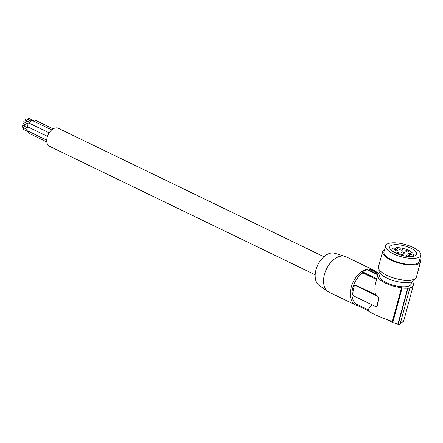 <?xml version="1.0" encoding="UTF-8"?>
<svg xmlns="http://www.w3.org/2000/svg" width="443" height="443" viewBox="0 0 443 443"><rect width="100%" height="100%" fill="white"/><g stroke="black" fill="none" stroke-linecap="round" stroke-linejoin="round"><path stroke-width="0.66" d="M411.658 281.898L411.071 284.079A16.302 5.726 -164.9 0 1 406.331 286.654A16.302 5.726 -164.9 0 1 388.483 283.553A16.302 5.726 -164.9 0 1 379.585 275.585L380.177 273.397M414.438 279.129L414.31 279.611A18.268 6.418 -164.9 0 1 412.976 281.266A18.268 6.418 -164.9 0 1 409.077 282.484A18.268 6.418 -164.9 0 1 389.048 279.04A18.268 6.418 -164.9 0 1 379.036 270.092L379.164 269.61M419.881 258.961A19.642 6.9 -164.9 0 1 420.551 261.769L416.426 277.041A19.642 6.9 -164.9 0 1 410.799 280.131A19.642 6.9 -164.9 0 1 389.264 276.426A19.642 6.9 -164.9 0 1 378.499 266.802L382.619 251.535A19.642 6.9 -164.9 0 1 384.607 249.442M420.551 261.769A19.642 6.9 -164.9 0 1 414.919 264.859A19.642 6.9 -164.9 0 1 393.384 261.154A19.642 6.9 -164.9 0 1 382.619 251.535M420.85 255.373L419.222 261.414A18.268 6.418 -164.9 0 1 413.989 264.283A18.268 6.418 -164.9 0 1 393.96 260.838A18.268 6.418 -164.9 0 1 383.943 251.89L385.576 245.854A18.268 6.418 -164.9 0 1 390.809 242.98A18.268 6.418 -164.9 0 1 410.838 246.43A18.268 6.418 -164.9 0 1 420.85 255.373A18.268 6.418 -164.9 0 1 415.617 258.247A18.268 6.418 -164.9 0 1 395.588 254.803A18.268 6.418 -164.9 0 1 385.576 245.854M412.682 256.442A13.949 4.901 15.1 0 0 416.68 254.249A13.949 4.901 15.1 0 0 409.033 247.421A13.949 4.901 15.1 0 0 393.744 244.785A13.949 4.901 15.1 0 0 389.746 246.984A13.949 4.901 15.1 0 0 397.393 253.811A13.949 4.901 15.1 0 0 412.682 256.442M47.456 136.355L28.097 126.991A1.966 1.24 -64.2 0 1 27.593 125.402A1.966 1.24 -64.2 0 1 29.808 123.459L49.162 132.817M392.332 251.065A11.158 3.921 -164.9 0 1 391.961 249.481A11.158 3.921 -164.9 0 1 394.176 247.908L395.256 248.567A1.473 0.515 -164.9 0 0 396.751 249.044A1.473 0.515 -164.9 0 0 397.687 248.811A1.473 0.515 -164.9 0 0 397.277 248.285L396.208 247.637L395.876 248.85M396.208 247.637A11.158 3.921 -164.9 0 1 410.456 251.369A11.158 3.921 -164.9 0 1 413.507 255.295A11.158 3.921 -164.9 0 1 412.389 256.48M28.252 119.798A0.831 0.526 -64.2 0 1 28.225 119.328A0.831 0.526 -64.2 0 1 29.155 118.502L33.629 120.668M409.127 255.445A1.573 0.554 15.1 0 0 407.532 254.935A1.573 0.554 15.1 0 0 406.53 255.185A1.573 0.554 15.1 0 0 406.973 255.744A1.573 0.554 15.1 0 0 408.568 256.248A1.573 0.554 15.1 0 0 409.565 256.004A1.573 0.554 15.1 0 0 409.127 255.445M397.277 250.046A1.573 0.554 15.1 0 0 395.682 249.542A1.573 0.554 15.1 0 0 394.68 249.786A1.573 0.554 15.1 0 0 395.117 250.345A1.573 0.554 15.1 0 0 396.712 250.854A1.573 0.554 15.1 0 0 397.714 250.605A1.573 0.554 15.1 0 0 397.277 250.046M398.218 252.532A1.573 0.554 15.1 0 0 396.623 252.028A1.573 0.554 15.1 0 0 395.621 252.272A1.573 0.554 15.1 0 0 396.059 252.831A1.573 0.554 15.1 0 0 397.653 253.341A1.573 0.554 15.1 0 0 398.656 253.091A1.573 0.554 15.1 0 0 398.218 252.532M409.127 254.138A1.573 0.554 -164.9 0 1 408.69 253.579A1.573 0.554 -164.9 0 1 409.692 253.33A1.573 0.554 -164.9 0 1 411.281 253.833A1.573 0.554 -164.9 0 1 411.724 254.393A1.573 0.554 -164.9 0 1 410.722 254.642A1.573 0.554 -164.9 0 1 409.127 254.138M406.032 251.447A1.573 0.554 -164.9 0 1 405.589 250.888A1.573 0.554 -164.9 0 1 406.591 250.638A1.573 0.554 -164.9 0 1 408.186 251.148A1.573 0.554 -164.9 0 1 408.623 251.707A1.573 0.554 -164.9 0 1 407.626 251.956A1.573 0.554 -164.9 0 1 406.032 251.447M403.473 255.727A1.573 0.554 15.1 0 0 403.911 255.484A1.573 0.554 15.1 0 0 403.468 254.924A1.573 0.554 15.1 0 0 401.879 254.415A1.573 0.554 15.1 0 0 400.876 254.664A1.573 0.554 15.1 0 0 401.181 255.135M399.968 249.675A1.573 0.554 -164.9 0 1 399.531 249.116A1.573 0.554 -164.9 0 1 400.533 248.866A1.573 0.554 -164.9 0 1 402.122 249.376A1.573 0.554 -164.9 0 1 402.565 249.935A1.573 0.554 -164.9 0 1 401.563 250.179A1.573 0.554 -164.9 0 1 399.968 249.675M401.989 252.715A1.573 0.554 15.1 0 0 402.432 252.931A1.573 0.554 15.1 0 0 404.586 252.975A1.573 0.554 15.1 0 0 404.143 252.416A1.573 0.554 15.1 0 0 402.549 251.906A1.573 0.554 15.1 0 0 401.552 252.156A1.573 0.554 15.1 0 0 401.989 252.715M24.564 126.344A3.145 1.988 -64.2 0 1 24.315 124.311A3.145 1.988 -64.2 0 1 24.404 123.946M25.124 122.451A3.145 1.988 -64.2 0 1 27.095 121.077M27.577 125.48L23.108 123.32A0.831 0.526 -64.2 0 1 22.898 122.65A0.831 0.526 -64.2 0 1 23.833 121.825L28.302 123.99M46.731 140.171L27.35 130.796A1.966 1.24 -64.2 0 1 26.846 129.206A1.966 1.24 -64.2 0 1 28.518 127.196M26.835 129.284L22.36 127.124A0.831 0.526 -64.2 0 1 22.15 126.454A0.831 0.526 -64.2 0 1 23.086 125.629L27.555 127.789M412.378 281.598A18.468 6.484 -164.9 0 1 413.424 284.805A18.468 6.484 -164.9 0 1 412.383 286.261L412.97 286.621A19.248 6.761 -164.9 0 1 409.587 287.895L409.853 288.061A19.642 6.9 15.1 0 1 407.948 288.31L407.682 288.144A19.248 6.761 -164.9 0 1 402.089 288.055L401.502 287.695L392.387 321.474C381.362 317.941 367.469 311.573 368.26 310.416L368.626 309.064C368.919 308.057 370.171 306.706 372.38 305.005M368.382 310.781L356.244 304.906A19.248 12.166 -64.2 0 1 355.956 304.762L356.665 304.214A18.468 11.668 115.8 0 1 352.39 289.528A18.468 11.668 115.8 0 1 362.806 272.905L362.418 271.83L376.766 278.769L378.222 273.37A19.248 6.761 -164.9 0 1 379.612 272.644M378.222 273.37L378.809 273.73A18.468 6.484 15.1 0 0 377.768 275.186A18.468 6.484 15.1 0 0 401.502 287.695M400.25 323.65L403.656 321.136L412.97 286.621M362.418 271.83A19.248 12.166 -64.2 0 1 367.203 269.715L367.003 269.211A19.642 12.415 -64.2 0 0 350.751 289.24A19.642 12.415 -64.2 0 0 355.801 305.127L329.049 292.192A19.642 12.415 -64.2 0 1 327.97 291.56A19.642 12.415 -64.2 0 1 323.999 276.299A19.642 12.415 -64.2 0 1 344.992 256.37A19.642 12.415 -64.2 0 1 346.155 256.824L372.906 269.759A19.642 12.415 -64.2 0 1 374.961 271.194M358.193 305.853A19.642 12.415 -64.2 0 1 355.801 305.127M407.682 288.144L398.002 324.005L392.775 322.57L402.089 288.055M356.665 304.214L368.404 309.895M392.775 322.57L385.465 319.032M368.377 310.77L355.956 304.762M376.09 306.611A1.966 1.407 82.5 0 0 377.209 305.327L378.505 298.704A1.966 1.407 82.5 0 0 377.497 296.201L355.707 285.657L356.56 285.547L355.087 285.552A1.966 1.407 -97.5 0 0 353.974 286.837L352.672 293.46A1.966 1.407 -97.5 0 0 353.686 295.963L375.476 306.506A1.966 1.407 82.5 0 0 376.09 306.611L376.229 306.584M356.56 285.547L375.498 294.706C374.7 290.353 374.712 286.599 375.537 283.448L377.768 275.186M362.806 272.905L376.583 279.572M355.707 285.657A1.966 1.407 -97.5 0 0 355.087 285.552M377.497 296.201L375.498 294.706M377.824 274.848L367.203 269.715M377.918 274.494L367.003 269.211M378.2 273.453L368.908 268.962A19.642 12.415 -64.2 0 1 372.906 269.759M369.966 269.471A19.248 12.166 -64.2 0 1 373.012 270.247L378.765 273.032M397.066 323.955L398.185 324.498L400.09 324.243L409.853 288.061M344.992 256.37L334.764 253.285A17.958 11.346 115.8 0 0 315.577 271.504A17.958 11.346 115.8 0 0 319.204 285.453L327.97 291.56M377.807 296.157L378.787 298.665L377.469 305.465L376.367 306.578M398.185 324.498L407.948 288.31M315.167 274.782L49.538 146.306A10.017 6.329 -64.2 0 1 46.964 138.199A10.017 6.329 -64.2 0 1 58.266 128.265L323.894 256.746M30.224 123.658A1.966 1.24 -64.2 0 1 30.107 122.451A1.966 1.24 -64.2 0 1 32.322 120.507L51.704 129.877M30.096 122.528L25.622 120.369A0.831 0.526 -64.2 0 1 25.412 119.699A0.831 0.526 -64.2 0 1 26.347 118.874L30.816 121.039M46.814 141.932L28.812 133.221A1.966 1.24 -64.2 0 1 28.308 131.632A1.966 1.24 -64.2 0 1 28.391 131.3M28.291 131.709L23.822 129.55A0.831 0.526 -64.2 0 1 23.612 128.88A0.831 0.526 -64.2 0 1 24.265 128.044M33.363 121.005A1.966 1.24 -64.2 0 1 35.135 120.136L53.143 128.847M377.209 305.327L377.514 305.288M378.505 298.704L378.787 298.665M397.277 248.285L397.066 249.055M391.961 249.481L391.673 250.544M413.424 284.805L412.937 286.604M393.196 322.781L385.393 319.004M413.507 255.295L413.219 256.359"/></g></svg>

